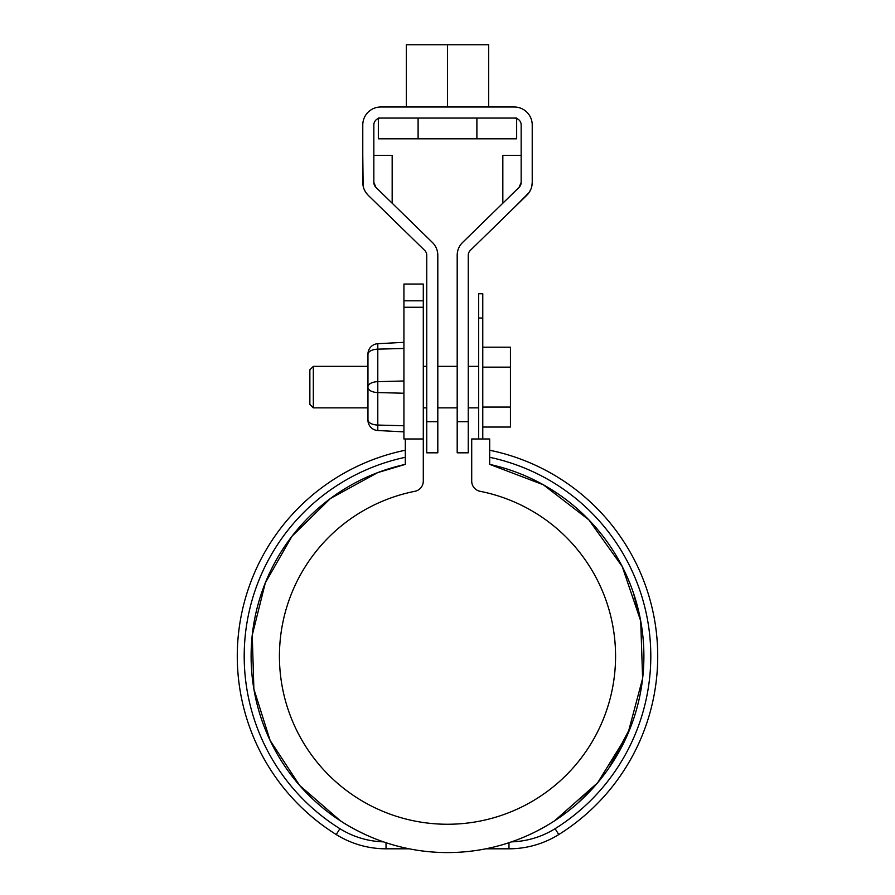 <?xml version="1.0" encoding="UTF-8"?>
<svg xmlns="http://www.w3.org/2000/svg" width="895" height="895" viewBox="0 0 895 895"><rect width="100%" height="100%" fill="white"/><g stroke="black" fill="none" stroke-linecap="round" stroke-linejoin="round"><path stroke-width="1.34" d="M482.774 438.975L482.774 293.739L478.624 293.739L478.624 318.027L482.774 318.027M478.624 438.975L478.624 318.027M554.643 820.771L597.636 782.778L627.842 733.934L642.621 678.421L640.708 620.985L622.249 566.569L588.843 519.838L543.377 484.788L489.688 464.382L489.688 438.975L471.71 438.975L471.71 481.13A10.371 10.371 0 0 0 480.067 491.299A168.07 168.07 0 0 1 587.288 749.495A168.07 168.07 0 0 1 307.712 749.495A168.07 168.07 0 0 1 414.933 491.299A10.371 10.371 0 0 0 423.29 481.13L423.29 438.975L405.312 438.975L405.312 464.382L377.701 472.616L330.423 498.504L292.016 536.217L265.3 582.902L252.245 635.148L253.878 689.038L270.111 740.445L299.68 785.474L340.357 820.771C350.583 827.808 367.453 835.706 370.418 836.814C367.431 835.695 350.717 827.886 340.368 820.771M556.712 819.406L567.273 811.821M578.427 802.569L596.797 783.774M603.801 775.092L606.53 771.412M609.003 767.921L630.796 726.695M640.652 620.705L633.38 592.814M338.288 819.406C341.745 821.677 341.745 821.677 338.288 819.406M545.861 826.163L537.224 830.884M405.312 464.382A196.385 196.385 0 0 0 284.946 766.388A196.385 196.385 0 0 0 610.054 766.388A196.385 196.385 0 0 0 489.688 464.382M409.205 848.807L386.025 848.807A94.064 94.064 0 0 1 336.24 834.554A210.224 210.224 0 0 1 405.312 450.241M386.025 848.807L386.025 842.698L383.496 841.848A87.151 87.151 0 0 1 339.899 828.68A203.31 203.31 0 0 1 405.312 457.3M485.795 848.807L508.975 848.807L508.975 842.698L511.504 841.848A87.151 87.151 0 0 0 555.101 828.68A203.31 203.31 0 0 0 489.688 457.3M508.975 848.807A94.064 94.064 0 0 0 558.76 834.554A210.224 210.224 0 0 0 489.688 450.241M468.253 421.69L457.188 421.69L457.188 452.814L468.253 452.814L468.253 255.321A6.914 6.914 0.2 0 1 470.334 250.376L526.797 195.289A17.978 17.978 0.2 0 0 532.223 182.412L532.223 124.976A17.978 17.978 0.2 0 0 514.245 106.997L380.755 106.997A17.978 17.978 -179.8 0 0 362.777 124.976L362.777 182.412A17.978 17.978 -179.8 0 0 368.203 195.289L424.666 250.376A6.914 6.914 -179.8 0 1 426.747 255.321L426.747 421.69L437.812 421.69L437.812 255.321A17.978 17.978 -179.8 0 0 432.397 242.455L375.922 187.368A6.914 6.914 0.2 0 1 373.841 182.412L375.922 187.368M521.158 182.412L519.078 187.368A6.914 6.914 -179.8 0 0 521.158 182.412L521.158 124.976A6.914 6.914 -179.8 0 0 514.245 118.062L380.755 118.062A6.914 6.914 0.2 0 0 373.841 124.976L373.841 182.412M519.078 187.368L462.603 242.455A17.978 17.978 0.2 0 0 457.188 255.321L457.188 421.69M526.797 195.289L513.898 207.875L529.079 192.57M532.223 182.412L531.865 185.981M530.802 189.416L529.09 192.559M521.158 155.406L502.833 155.406L502.833 203.21M437.812 421.69L437.812 452.814L426.747 452.814L426.747 421.69M373.841 155.406L392.167 155.406L392.167 203.21M362.777 155.406L363.135 185.981M364.198 189.416L365.91 192.559M368.203 195.289L365.921 192.57M395.624 106.997L499.376 106.997M406.352 106.997L406.352 44.75L488.648 44.75L488.648 106.997M378.339 118.062L516.661 118.062L516.661 138.814L378.339 138.814L516.661 138.814M476.89 138.814L418.11 138.814L476.89 138.814L476.89 118.062M447.5 44.75L447.5 106.997M403.925 425.74L377.791 425.058L377.791 430.506L403.925 431.871L377.791 430.506A10.371 10.371 0 0 1 367.957 420.147L367.957 354.073A10.371 10.371 0 0 1 377.791 343.714L403.925 342.337M367.957 411.32L367.957 354.342A10.371 5.191 0 0 1 377.791 349.151L377.791 343.714M405.312 438.975L403.925 438.975L403.925 284.051L423.29 284.051L423.29 300.809L403.925 300.809M423.29 438.975L423.29 300.809M482.774 347.182L510.441 347.182L510.441 407.068L482.774 407.068M510.441 367.14L482.774 367.14M510.441 407.068L510.441 427.038L482.774 427.038M313.328 407.851L309.86 404.395L309.86 369.814L313.328 366.357L313.328 407.851L367.957 407.851M339.899 828.68L336.24 834.554M558.76 834.554L555.101 828.68M423.29 307.265L403.925 307.265M403.925 393.241L377.791 392.558L377.791 349.151L403.925 348.468M367.957 419.878A10.371 5.191 180 0 0 377.791 425.058L377.791 392.558A10.371 5.191 180 0 1 367.957 387.367M403.925 380.979L377.791 381.662A10.371 5.191 180 0 0 367.957 386.841M418.11 118.062L418.11 138.814M378.339 118.498L378.339 138.814M423.29 407.851L426.747 407.851M437.812 407.851L457.188 407.851M468.253 407.851L478.624 407.851M313.328 366.357L367.957 366.357M423.29 366.357L426.747 366.357M437.812 366.357L457.188 366.357M468.253 366.357L478.624 366.357"/></g></svg>
